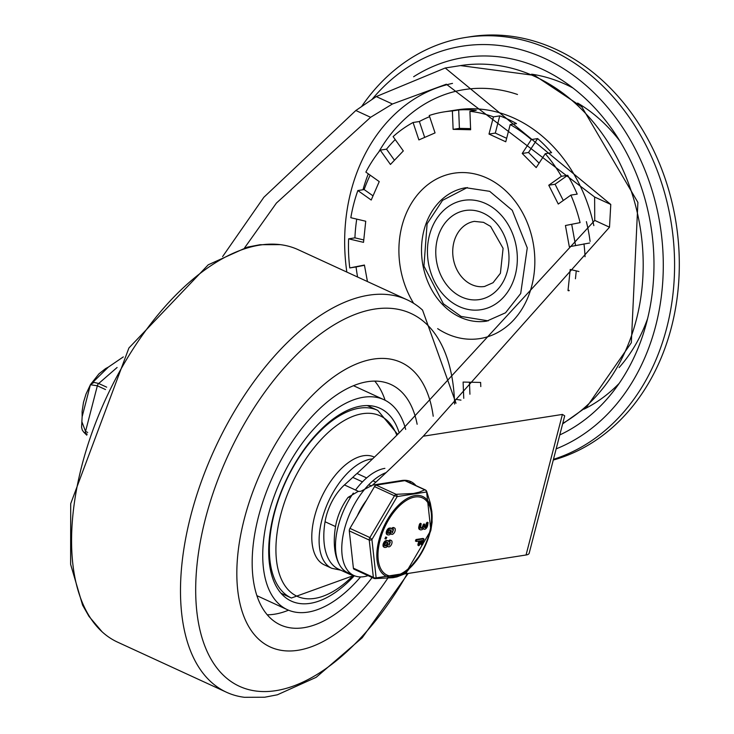 <?xml version="1.0" encoding="UTF-8"?>
<svg xmlns="http://www.w3.org/2000/svg" width="734" height="734" viewBox="0 0 734 734"><rect width="100%" height="100%" fill="white"/><g stroke="black" fill="none" stroke-linecap="round" stroke-linejoin="round"><path stroke-width="1.1" d="M244.275 519.002A156.608 81.511 -65.3 0 1 401.103 362.431A156.608 81.511 -65.3 0 1 433.216 416.251A156.608 81.511 -65.3 0 0 401.103 362.431A156.608 81.511 -65.3 0 0 261.598 470.632A156.608 81.511 -65.3 0 0 270.204 646.966A156.608 81.511 -65.3 0 1 244.275 519.002M387.708 578.309A156.608 81.511 -65.3 0 1 270.204 646.966A156.608 81.511 -65.3 0 0 298.004 650.287A156.608 81.511 -65.3 0 0 387.708 578.309M407.086 299.793L298.169 249.688A216.007 112.43 114.7 0 0 280.278 244.642A216.007 112.43 114.7 0 0 81.85 465.65A216.007 112.43 114.7 0 0 102.136 631.846A216.007 112.43 114.7 0 0 117.614 642.158L226.522 692.263A216.007 112.43 -65.3 0 1 190.767 515.754A216.007 112.43 -65.3 0 1 407.086 299.793A216.007 112.43 -65.3 0 1 422.555 310.097L455.998 403.241M408.159 573.456L362.201 637.782L316.161 677.326L277.369 694.795L264.708 697.227L244.422 697.3A216.007 112.43 -65.3 0 1 226.522 692.263M288.526 610.193A132.303 68.868 -65.3 0 1 274.516 614.211A132.303 68.868 -65.3 0 1 267.24 614.798M374.744 381.102A132.303 68.868 -65.3 0 1 385.102 400.269M372.12 577.52A132.303 68.868 -65.3 0 1 303.839 627.698A132.303 68.868 -65.3 0 1 280.36 624.891A132.303 68.868 -65.3 0 1 273.094 475.916A132.303 68.868 -65.3 0 1 390.947 384.506A132.303 68.868 -65.3 0 1 417.141 424.261M360.587 576.933A115.559 60.151 -65.3 0 1 307.867 612.138A115.559 60.151 -65.3 0 1 287.352 609.679L258.029 596.191A115.559 60.151 -65.3 0 1 256.882 595.632M353.458 385.708A115.559 60.151 -65.3 0 1 354.632 386.222L383.955 399.709A115.559 60.151 -65.3 0 1 405.682 429.408M287.352 609.679A115.559 60.151 -65.3 0 1 281.012 479.559A115.559 60.151 -65.3 0 1 383.955 399.709M354.375 575.713A106.109 55.233 -65.3 0 1 310.143 603.348A106.109 55.233 -65.3 0 1 291.306 601.1A106.109 55.233 -65.3 0 1 285.48 481.614A106.109 55.233 -65.3 0 1 380.001 408.297A106.109 55.233 -65.3 0 1 399.177 432.849M353.338 575.428A99.319 51.692 -65.3 0 1 291.013 592.439A99.319 51.692 -65.3 0 1 280.645 515.121A99.319 51.692 -65.3 0 1 338.943 423.894A99.319 51.692 -65.3 0 1 396.81 435.225M340.778 570.18L331.768 568.299L324.437 564.923A59.399 30.92 -65.3 0 1 314.611 516.387A59.399 30.92 -65.3 0 1 374.092 456.998L374.413 457.144M367.44 281.553L364.422 265.047L349.769 267.928A145.8 117.66 81.1 0 1 348.622 238.834L363.523 242.348L365.734 221.237L350.824 217.714A145.8 117.66 81.1 0 1 357.853 190.546L371.211 200.033L379.239 181.601L365.871 172.105A145.8 117.66 81.1 0 1 380.23 150.14L390.433 164.462L403.315 150.929L393.112 136.607A145.8 117.66 81.1 0 1 413.068 122.495L418.885 139.919L435.051 132.909L429.234 115.495A145.8 117.66 81.1 0 1 444.318 111.852L456.924 109.88A145.8 117.66 81.1 0 1 593.834 225.595M460.97 400.122A145.8 117.66 81.1 0 1 455.906 399.278M349.769 267.928L356.073 266.947A145.8 117.66 -98.9 0 0 357.586 277.021M356.742 219.117A145.8 117.66 -98.9 0 0 354.926 237.844L348.622 238.834M370.156 175.151A145.8 117.66 -98.9 0 0 364.156 189.565L357.853 190.546M395.213 139.561A145.8 117.66 -98.9 0 0 386.534 149.158L380.23 150.14M429.629 116.669A145.8 117.66 -98.9 0 0 419.362 121.514L413.068 122.495M444.318 111.852A145.8 117.66 81.1 0 1 452.383 110.944L453.117 129.358L459.411 128.377L458.686 109.953L452.383 110.944M453.117 129.358L470.632 129.734L469.907 111.32L476.21 110.329A145.8 117.66 -98.9 0 0 458.686 109.953M469.907 111.32A145.8 117.66 81.1 0 1 493.45 116.871L489 134.065L495.303 133.083L499.753 115.88L493.45 116.871M489 134.065L505.763 141.781L510.203 124.578L516.507 123.596A145.8 117.66 -98.9 0 0 499.753 115.88M510.203 124.578A145.8 117.66 81.1 0 1 531.315 139.57L522.223 153.47L528.526 152.488L537.618 138.579L531.315 139.57M522.223 153.47L536.196 167.581L545.279 153.681L551.583 152.69A145.8 117.66 -98.9 0 0 537.618 138.579M545.279 153.681A145.8 117.66 81.1 0 1 561.4 176.298L548.766 185.225L555.069 184.243L567.703 175.307L561.4 176.298M548.766 185.225L558.271 204.043L570.896 195.106L577.199 194.125A145.8 117.66 -98.9 0 0 567.703 175.307M570.896 195.106A145.8 117.66 81.1 0 1 580.089 222.631L565.437 225.512L580.089 222.631M590.09 241.413A145.8 117.66 -98.9 0 0 586.393 221.64M565.437 225.512L569.318 246.752L589.631 242.991M583.97 243.871A145.8 117.66 81.1 0 1 585.062 256.735M361.623 106.513A216.007 174.307 81.1 0 1 465.76 37.443A216.007 174.307 81.1 0 1 551.106 50.031A216.007 174.307 81.1 0 1 674.583 263.506A216.007 174.307 81.1 0 1 553.464 459.328M553.28 460.053A216.007 174.307 -98.9 0 0 679.308 265.91A216.007 174.307 -98.9 0 0 555.831 49.288A216.007 174.307 -98.9 0 0 470.485 36.7L465.76 37.443M556.179 448.859A207.905 167.774 -98.9 0 0 634.497 147.525A207.905 167.774 -98.9 0 0 372.046 99.384M413.646 76.74A196.446 158.526 81.1 0 1 593.531 106.604A196.446 158.526 81.1 0 1 646.828 321.694A196.446 158.526 81.1 0 1 559.776 434.95M480.788 386.579L480.623 382.442L463.108 382.065L463.75 398.333M469.925 394.231L469.448 382.203M356.073 266.947L364.468 265.295M363.78 239.935L354.926 237.844M373.028 195.859L364.156 189.565M394.442 160.251L386.534 149.158M578.924 271.516L570.217 269.461L568.006 290.572L569.217 290.38M568.006 290.572L568.978 290.802M575.438 278.773L576.263 270.883M575.575 245.523L571.74 224.521M563.281 200.501L555.069 184.243M539.086 163.159L528.526 152.488M506.662 138.304L495.303 133.083M470.586 128.615L459.411 128.377M424.674 137.405L419.362 121.514M244.56 247.908L276.424 203.061L370.606 117.293L355.843 110.504L263.855 197.281L222.604 256.606M355.843 110.504L376.267 96.567L445.235 67.987L610.78 204.456L609.504 227.201L423.289 436.207A1131.47 588.934 -65.3 0 1 375.863 482.165A55.353 28.809 114.7 0 0 372.624 485.082L360.935 491.239L357.99 491.514L348.054 497.386A37.59 19.57 114.7 0 0 335.53 526.562A70.198 36.544 114.7 0 0 349.237 574.071L338.769 569.254A70.198 36.544 -65.3 0 1 325.061 521.746A37.59 19.57 -65.3 0 1 344.448 484.945A1131.47 588.934 -65.3 0 0 352.779 477.394A55.353 28.809 -65.3 0 1 357.018 473.494A1131.47 588.934 -65.3 0 0 400.388 431.638L594.742 220.402L594.623 197.024L446.345 84.208L392.424 103.999L370.606 117.293M526.058 554.996A16.203 4.523 14.5 0 0 529.168 553.271L564.712 415.839L562.409 414.426L526.058 554.996L406.315 573.74L406.728 572.153M404.874 573.832A8.102 2.257 14.5 0 0 406.315 573.74M423.289 436.207L562.409 414.426M352.779 477.394L362.468 481.853M368.752 484.743L371.587 486.046M357.018 473.494L366.633 477.917M372.918 480.807L375.863 482.165M349.237 574.071A70.198 36.544 114.7 0 0 354.008 575.557M384.891 468.365A56.701 29.516 114.7 0 0 355.513 490.037M353.338 493.055A56.701 29.516 114.7 0 0 347.558 572.593L353.843 575.484A56.701 29.516 -65.3 0 1 345.852 524.287A56.701 29.516 -65.3 0 1 386.112 472.604M409.737 481.183A56.701 29.516 -65.3 0 1 410.618 483.137M368.064 575.649A56.701 29.516 -65.3 0 1 353.843 575.484M366.284 500.56A41.847 21.781 114.7 0 0 357.311 515.837M353.393 568.18A2.697 1.404 114.7 0 0 353.953 569.162L373.909 578.346A2.697 1.404 -65.3 0 1 373.349 577.355L353.393 568.18L349.292 530.884L369.248 540.068A2.697 1.404 -65.3 0 1 369.899 537.554L349.944 528.379A2.697 1.404 114.7 0 0 349.292 530.884M404.838 480.642L424.784 489.826A2.697 1.404 -65.3 0 1 425.27 489.881L405.315 480.697A2.697 1.404 114.7 0 0 404.838 480.642L376.184 485.128A2.697 1.404 114.7 0 0 374.496 486.596L349.944 528.379M374.496 486.596L394.442 495.78A2.697 1.404 -65.3 0 1 396.14 494.312L413.517 493.468L419.353 492.147L424.784 489.826A2.697 2.486 60.6 0 1 426.628 491.982L430.849 530.324L405.599 573.282A2.697 2.486 60.6 0 1 405.012 573.759L405.012 573.759A2.697 2.697 0 0 0 405.618 573.3L421.004 553.876L424.353 547.711L430.84 530.352A2.697 2.697 0 0 0 430.876 530.223L430.876 530.223A2.697 2.074 -167.2 0 1 430.849 530.324A2.697 0.826 15.6 0 1 430.84 530.352M405.012 573.759L396.883 576.915L392.984 577.695L374.991 578.585A2.697 1.688 -88.9 0 1 374.386 578.401A2.697 1.404 -65.3 0 1 373.909 578.346A2.697 2.697 0 0 0 374.982 578.585L374.982 578.585A2.697 1.688 -88.9 0 0 376.138 577.897A2.697 2.074 -167.2 0 1 373.349 577.355L369.248 540.068A2.697 1.266 -20 0 0 371.927 539.554L369.899 537.554L394.452 495.78A2.697 0.826 15.6 0 1 397.167 496.588A2.697 1.688 -88.9 0 0 396.14 494.312L376.184 485.128M405.599 573.282L376.138 577.897L371.927 539.554L397.167 496.588L426.628 491.982A2.697 1.266 -20 0 0 426.674 491.404A2.697 2.697 0 0 0 425.27 489.881M420.665 527.911L421.233 527.819A1.807 0.936 114.7 0 0 422.711 525.994L423.857 523.929L424.702 524.315L424.518 526.223A1.798 0.936 114.7 0 0 424.821 527.691A1.798 0.936 114.7 0 0 426.619 525.893L428.087 522.608L427.592 525.746A3.459 1.798 -65.3 0 1 424.114 529.214A3.459 1.798 -65.3 0 1 423.546 528.581L423.49 528.397A26.158 13.616 114.7 0 0 423.325 528.608A3.431 1.789 -65.3 0 1 421.665 529.764L420.894 529.884A3.45 1.798 -65.3 0 1 420.279 529.81A3.45 1.798 -65.3 0 1 419.71 526.975L421.178 523.691L420.683 526.829A1.798 0.936 114.7 0 0 420.977 528.287A1.798 0.936 114.7 0 0 421.298 528.324L422.068 528.205A1.807 0.936 114.7 0 0 423.546 526.379L424.702 524.315M424.5 527.287A1.798 0.936 114.7 0 0 425.775 525.507L426.408 523.067L427.243 522.223L428.087 522.608M424.114 529.214L423.279 528.829A3.459 1.798 -65.3 0 1 423.188 528.783M420.279 529.81L419.444 529.425A3.45 1.798 -65.3 0 1 418.875 526.59L419.509 524.149L420.343 523.305L421.178 523.691M384.579 547.39L383.744 547.004A3.468 1.807 -65.3 0 1 383.332 543.637A3.468 1.807 -65.3 0 1 386.02 540.628L386.79 540.508A3.413 1.78 -65.3 0 1 387.414 540.582L388.249 540.967A3.413 1.78 -65.3 0 1 388.809 541.6L388.873 541.784A28.809 14.992 114.7 0 0 389.029 541.564A3.468 1.807 -65.3 0 1 391.314 540.49A3.468 1.807 -65.3 0 1 391.506 544.389A3.468 1.807 -65.3 0 1 388.414 546.793A3.468 1.807 -65.3 0 1 387.846 546.151L387.791 545.977A26.158 13.616 114.7 0 0 387.625 546.188A3.431 1.789 -65.3 0 1 385.956 547.344L385.194 547.463A3.468 1.807 -65.3 0 1 384.579 547.39A3.468 1.807 -65.3 0 1 384.166 544.022A3.468 1.807 -65.3 0 1 386.864 541.013L387.625 540.894A3.413 1.78 -65.3 0 1 388.249 540.967M388.341 541.013A3.468 1.807 -65.3 0 1 390.479 540.105L391.314 540.49M388.414 546.793L387.57 546.408A3.468 1.807 -65.3 0 1 387.488 546.353M387.809 534.893L386.974 534.508A3.468 1.807 -65.3 0 1 386.561 531.141A3.468 1.807 -65.3 0 1 389.259 528.131L390.02 528.012A3.413 1.78 -65.3 0 1 390.644 528.085L391.479 528.471A3.413 1.78 -65.3 0 1 392.039 529.104L392.103 529.287A28.809 14.992 114.7 0 0 392.259 529.076A3.468 1.807 -65.3 0 1 394.543 527.994A3.468 1.807 -65.3 0 1 394.736 531.902A3.468 1.807 -65.3 0 1 391.644 534.297A3.468 1.807 -65.3 0 1 391.075 533.664L391.02 533.48A26.158 13.616 114.7 0 0 390.855 533.691A3.431 1.789 -65.3 0 1 389.194 534.847L388.424 534.967A3.468 1.807 -65.3 0 1 387.809 534.893A3.468 1.807 -65.3 0 1 387.405 531.526A3.468 1.807 -65.3 0 1 390.093 528.517L390.855 528.397A3.413 1.78 -65.3 0 1 391.479 528.471M391.571 528.517A3.468 1.807 -65.3 0 1 393.708 527.608L394.543 527.994M391.644 534.297L390.809 533.912A3.468 1.807 -65.3 0 1 390.717 533.866M385.992 537.077L384.9 538.664L385.891 539.059L386.836 537.462L386.102 537.178M420.949 544.197L421.784 544.582L422.848 540.463L420.747 540.793L419.646 545.078L418.719 545.059L419.784 540.949L416.426 541.472L416.829 539.912L423.738 538.829L422.756 544.426L421.784 544.582L421.912 545.261L420.949 544.197L421.876 540.619M418.775 544.61L417.875 544.674L418.802 541.105M424.023 539.536L422.903 538.444L423.188 539.151L422.903 538.444L415.994 539.527L415.435 541.068L416.426 541.472M388.194 532.994L388.754 532.902A1.789 0.936 114.7 0 0 389.974 531.755A1.789 0.936 114.7 0 0 390.249 529.994M392.02 532.37L393.323 529.535M384.965 545.49L385.524 545.399A1.789 0.936 114.7 0 0 386.745 544.252A1.789 0.936 114.7 0 0 387.02 542.49M388.791 544.867L390.093 542.031M419.619 544.995L417.875 544.674M385.845 537.059L386.68 537.444L385.891 539.059M393.525 529.48L392.351 532.774L393.525 529.48M389.69 530.076L390.46 529.957A1.789 0.936 -65.3 0 1 390.772 529.994A1.789 0.936 -65.3 0 1 390.983 531.737A1.789 0.936 -65.3 0 1 389.598 533.288L388.827 533.407A1.789 0.936 -65.3 0 1 388.506 533.37A1.789 0.936 -65.3 0 1 388.295 531.627A1.789 0.936 -65.3 0 1 389.69 530.076M390.295 541.976L389.121 545.27L390.295 541.976M386.359 545.784L385.598 545.903A1.789 0.936 -65.3 0 1 385.277 545.867A1.789 0.936 -65.3 0 1 385.066 544.123A1.789 0.936 -65.3 0 1 386.46 542.573L387.222 542.454A1.789 0.936 -65.3 0 1 387.543 542.49A1.789 0.936 -65.3 0 1 387.754 544.233A1.789 0.936 -65.3 0 1 386.359 545.784L385.524 545.399M420.343 524.535L419.509 524.149M423.867 525.159L423.023 524.773M427.252 523.452L426.408 523.067M87.685 432.436L85.539 431.445L81.869 421.729L82.144 416.719L90.41 384.744L86.034 393.993L83.52 402.149L82.098 411.499L82.144 416.692A2.697 2.697 0 0 0 82.153 416.756A2.697 2.064 -6.2 0 1 82.153 416.756A2.697 2.064 -6.2 0 1 82.144 416.719A2.697 1.697 175.3 0 1 82.144 416.692L82.144 416.692A2.697 1.697 175.3 0 1 82.144 416.655M106.687 387.167L98.695 383.497A2.697 1.404 114.7 0 0 97.347 385.79L90.41 384.744A2.697 2.615 -99.2 0 1 90.475 384.644A2.697 0.505 -148.6 0 0 90.383 384.699A2.697 2.697 0 0 0 90.337 384.781L90.346 384.873M117.101 367.486L98.695 383.497L93.98 382.377L90.475 384.644L108.293 367.147L105.568 368.615L99.007 373.789L90.383 384.699A2.697 0.505 -148.6 0 0 90.365 384.754M81.869 421.729L81.584 427.326L82.291 430.041L83.704 432.087L87.107 434.115M454.612 404.104A205.208 106.806 114.7 0 0 348.136 317.354A205.208 106.806 114.7 0 0 205.447 518.626A205.208 106.806 114.7 0 0 248.138 689.465A205.208 106.806 114.7 0 0 407.352 573.584M331.768 568.299A59.399 30.92 -65.3 0 1 321.932 519.755A59.399 30.92 -65.3 0 1 372.569 458.906M353.76 575.511L291.398 598.017A103.274 53.756 -65.3 0 1 274.296 513.626A103.274 53.756 -65.3 0 1 377.726 410.37L367.294 405.572M413.637 303.326A83.704 67.546 81.1 0 1 410.774 204.401A83.704 67.546 81.1 0 1 486.991 178.087A83.704 67.546 81.1 0 1 530.187 291.279A83.704 67.546 81.1 0 1 437.657 328.639M486.761 321.116A67.5 54.472 81.1 0 1 422.509 262.845A67.5 54.472 81.1 0 1 465.879 187.73L489.679 191.326L512.24 210.291L527.26 247.918L520.7 293.517L505.533 312.785L486.761 321.116M572.915 87.97A174.802 141.066 -98.9 0 0 565.85 84.474A174.802 141.066 -98.9 0 0 531.599 74.18M584.044 409.15A174.802 141.066 -98.9 0 0 619.166 383.387M577.667 103.063A160.682 129.661 81.1 0 1 619.79 140.956M647.599 318.62A160.682 129.661 81.1 0 1 619.083 367.569M484.568 286.471A32.938 26.58 81.1 0 1 471.558 284.553A32.938 26.58 81.1 0 1 452.759 249.991A32.938 26.58 81.1 0 1 474.375 221.384L483.532 222.347L490.606 226.421L503.093 248.34L500.404 273.277L493.046 282.718L484.568 286.471M461.539 296.958A45.095 36.388 -98.9 0 0 508.093 248.019A45.095 36.388 -98.9 0 0 447.511 220.145A45.095 36.388 -98.9 0 0 461.539 296.958M459.08 306.5A55.353 44.664 81.1 0 1 441.85 212.199A55.353 44.664 81.1 0 1 516.222 246.413A55.353 44.664 81.1 0 1 459.08 306.5M452.511 83.392A172.802 139.451 -98.9 0 0 350.944 191.4A172.802 139.451 -98.9 0 0 346.833 272.075M562.758 423.408A189.005 152.516 -98.9 0 0 634.222 200.703A189.005 152.516 -98.9 0 0 460.484 65.592L445.235 67.987M517.507 94.484A164.7 132.909 -98.9 0 0 378.68 152.103M368.303 173.83A164.7 132.909 -98.9 0 0 362.981 189.748M415.949 485.587A51.297 26.699 114.7 0 0 401.7 480.531A8.102 6.533 81.1 0 1 401.516 481.165M401.7 480.531L372.624 485.082M348.054 497.386L350.779 496.964M344.448 484.945L358.559 491.431M325.061 521.746L335.53 526.562M594.742 220.402L609.504 227.201M594.623 197.024L610.78 204.456M392.424 103.999L376.267 96.567M380.001 540.371A42.453 22.093 -65.3 0 1 425.995 500.377A42.453 22.093 -65.3 0 1 408.315 568.74A42.453 22.093 -65.3 0 1 380.001 540.371M415.994 539.527L416.829 539.912M415.591 541.086L416.169 541.353M385.46 537.114L386.295 537.499M385.056 538.673L385.634 538.939M388.827 533.407L388.268 533.15M389.598 533.288L388.754 532.902M390.093 528.517L389.259 528.131M390.855 528.397L390.02 528.012M385.598 545.903L385.038 545.646M386.864 541.013L386.02 540.628M387.625 540.894L386.79 540.508M419.71 526.975L418.875 526.59M421.298 528.324L420.747 528.076M422.068 528.205L421.233 527.819M423.546 526.379L422.711 525.994M426.619 525.893L425.775 525.507M378.891 540.362A43.838 22.818 114.7 0 0 393.929 577.117A43.838 22.818 114.7 0 0 430.051 532.352A43.838 22.818 114.7 0 0 415.013 495.597A43.838 22.818 114.7 0 0 378.891 540.362M105.513 389.552L97.347 385.79L85.539 431.445A2.697 1.404 114.7 0 0 85.759 433.491L86.915 434.656M102.136 631.846L88.998 616.395L82.612 605.192L70.629 564.373L70.703 503.68L128.918 347.971L208.245 264.8L247.386 247.138L260.075 244.706L280.278 244.642M291.398 598.017L280.966 593.219M377.726 410.37L397.672 434.363M467.365 187.528L442.547 200.336L427.096 223.797L423.949 266.112L443.354 303.775L461.09 316.427L488.238 320.85M562.629 423.894L586.87 406.737L631.332 342.723L637.901 202.4L581.796 106.834L534.627 75.437L460.484 65.592M430.876 530.223L432.106 522.213L431.867 511.58L430.335 503.221L426.674 491.404M423.894 538.848L423.05 538.462M418.848 545.747L418.013 545.362M83.704 432.097L86.75 435.152M108.293 367.147L123.303 356.907"/></g></svg>
